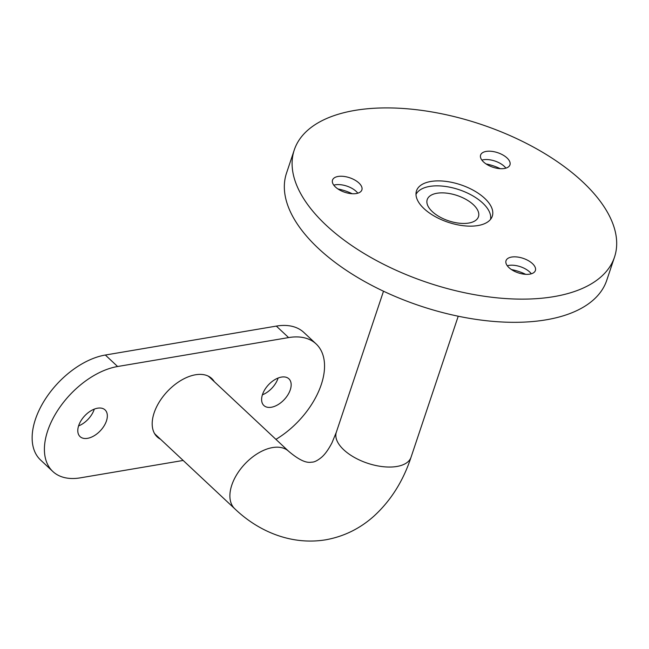 <?xml version="1.0" encoding="UTF-8"?>
<svg xmlns="http://www.w3.org/2000/svg" width="649" height="649" viewBox="0 0 649 649"><rect width="100%" height="100%" fill="white"/><g stroke="black" fill="none" stroke-linecap="round" stroke-linejoin="round"><path stroke-width="0.97" d="M214.284 381.653A39.962 23.599 133.1 0 0 211.793 378.545A39.962 23.599 133.1 0 0 181.022 380.395A39.962 23.599 133.1 0 0 154.129 412.845A39.962 23.599 133.1 0 0 157.172 436.882A39.962 23.599 133.1 0 0 160.433 439.17M212.629 380.103A39.962 23.599 133.1 0 0 210.925 377.799M262.496 394.519A18.294 10.806 -46.9 0 1 274.811 379.665A18.294 10.806 -46.9 0 1 288.894 378.813A18.294 10.806 -46.9 0 1 290.281 389.814A18.294 10.806 -46.9 0 1 277.975 404.676A18.294 10.806 -46.9 0 1 263.892 405.52A18.294 10.806 -46.9 0 1 262.496 394.519M278.113 378.034A18.294 10.806 -46.9 0 1 278.015 378.335A18.294 10.806 -46.9 0 1 262.399 394.819M78.675 425.614A18.294 10.806 -46.9 0 1 90.982 410.76A18.294 10.806 -46.9 0 1 105.065 409.908A18.294 10.806 -46.9 0 1 106.46 420.909A18.294 10.806 -46.9 0 1 94.146 435.763A18.294 10.806 -46.9 0 1 80.062 436.615A18.294 10.806 -46.9 0 1 78.675 425.614M94.292 409.13A18.294 10.806 -46.9 0 1 94.194 409.43A18.294 10.806 -46.9 0 1 78.578 425.914M183.164 460.449L80.354 477.842A67.537 39.889 -46.9 0 1 52.82 471.482L40.554 459.995A67.537 39.889 -46.9 0 1 35.411 419.368A67.537 39.889 -46.9 0 1 105.341 355.027L276.336 326.098A67.537 39.889 -46.9 0 1 303.87 332.466L316.136 343.946A67.537 39.889 -46.9 0 1 275.922 439.365M52.82 471.482A67.537 39.889 -46.9 0 1 47.677 430.855A67.537 39.889 -46.9 0 1 117.607 366.515L288.602 337.585A67.537 39.889 -46.9 0 1 316.136 343.946M156.368 436.079A39.962 23.599 133.1 0 0 158.778 437.621M490.539 219.37A39.394 19.486 18.5 0 0 482.767 203.096A39.394 19.486 18.5 0 0 444.808 186.368A39.394 19.486 18.5 0 0 415.993 194.424M432.323 211.631A27.015 13.361 18.5 0 0 459.208 223.199A27.015 13.361 18.5 0 0 478.459 216.734A27.015 13.361 18.5 0 0 473.364 204.686A27.015 13.361 18.5 0 0 446.471 193.118A27.015 13.361 18.5 0 0 427.22 199.584A27.015 13.361 18.5 0 0 432.323 211.631M383.502 291.223L336.32 432.234A39.394 19.486 18.5 0 0 343.759 449.798A39.394 19.486 18.5 0 0 396.888 466.469A39.394 19.486 18.5 0 0 411.044 457.237C403.183 481.087 390.771 500.752 373.832 516.223C359.822 528.716 343.743 536.585 325.587 539.83C290.054 545.582 257.32 530.444 234.8 508.8A39.394 23.267 133.1 0 1 236.934 474.305A39.394 23.267 133.1 0 1 272.596 447.567A39.394 23.267 133.1 0 1 288.651 451.282L209.749 377.402A39.394 23.267 133.1 0 0 207.94 375.974M154.348 433.216A39.394 23.267 133.1 0 0 155.898 434.919L234.8 508.8M507.299 265.757A15.479 7.658 -161.5 0 1 529.665 271.963A15.479 7.658 -161.5 0 1 531.312 273.789M532.456 263.608A15.479 7.658 -161.5 0 1 535.384 270.511A15.479 7.658 -161.5 0 1 524.351 274.219A15.479 7.658 -161.5 0 1 508.946 267.591A15.479 7.658 -161.5 0 1 506.025 260.687A15.479 7.658 -161.5 0 1 517.058 256.98A15.479 7.658 -161.5 0 1 532.456 263.608M333.789 185.16A15.479 7.658 -161.5 0 1 356.155 191.366A15.479 7.658 -161.5 0 1 357.81 193.199M358.954 183.018A15.479 7.658 -161.5 0 1 361.874 189.914A15.479 7.658 -161.5 0 1 350.841 193.621A15.479 7.658 -161.5 0 1 335.436 186.993A15.479 7.658 -161.5 0 1 332.515 180.089A15.479 7.658 -161.5 0 1 343.548 176.382A15.479 7.658 -161.5 0 1 358.954 183.018M481.882 160.108A15.479 7.658 -161.5 0 1 504.249 166.314A15.479 7.658 -161.5 0 1 505.896 168.148M507.039 157.967A15.479 7.658 -161.5 0 1 509.96 164.862A15.479 7.658 -161.5 0 1 498.935 168.57A15.479 7.658 -161.5 0 1 483.529 161.942A15.479 7.658 -161.5 0 1 480.609 155.046A15.479 7.658 -161.5 0 1 491.634 151.339A15.479 7.658 -161.5 0 1 507.039 157.967M484.746 198.383A39.962 19.762 -161.5 0 1 492.291 216.198A39.962 19.762 -161.5 0 1 463.816 225.771A39.962 19.762 -161.5 0 1 424.04 208.654A39.962 19.762 -161.5 0 1 416.496 190.838A39.962 19.762 -161.5 0 1 444.971 181.266A39.962 19.762 -161.5 0 1 484.746 198.383M614.514 257.093L606.75 280.287A168.845 83.51 -161.5 0 1 486.442 320.728A168.845 83.51 -161.5 0 1 318.383 248.405A168.845 83.51 -161.5 0 1 286.509 173.137L294.273 149.943A168.845 83.51 -161.5 0 1 414.581 109.503A168.845 83.51 -161.5 0 1 582.64 181.825A168.845 83.51 -161.5 0 1 614.514 257.093A168.845 83.51 -161.5 0 1 494.205 297.534A168.845 83.51 -161.5 0 1 326.147 225.211A168.845 83.51 -161.5 0 1 294.273 149.943M486.052 163.929A28.986 14.335 -161.5 0 1 500.265 168.683M337.959 188.973A28.986 14.335 -161.5 0 1 352.18 193.735M511.469 269.57A28.986 14.335 -161.5 0 1 525.69 274.332M105.341 355.027L117.607 366.515M276.336 326.098L288.602 337.585M288.651 451.282C304.77 464.903 309.979 462.096 312.445 462.137C314.724 461.942 317.58 460.474 321.012 457.74C324.573 454.917 328.216 449.968 331.939 442.894L336.32 432.234M411.044 457.237L458.226 316.225"/></g></svg>
